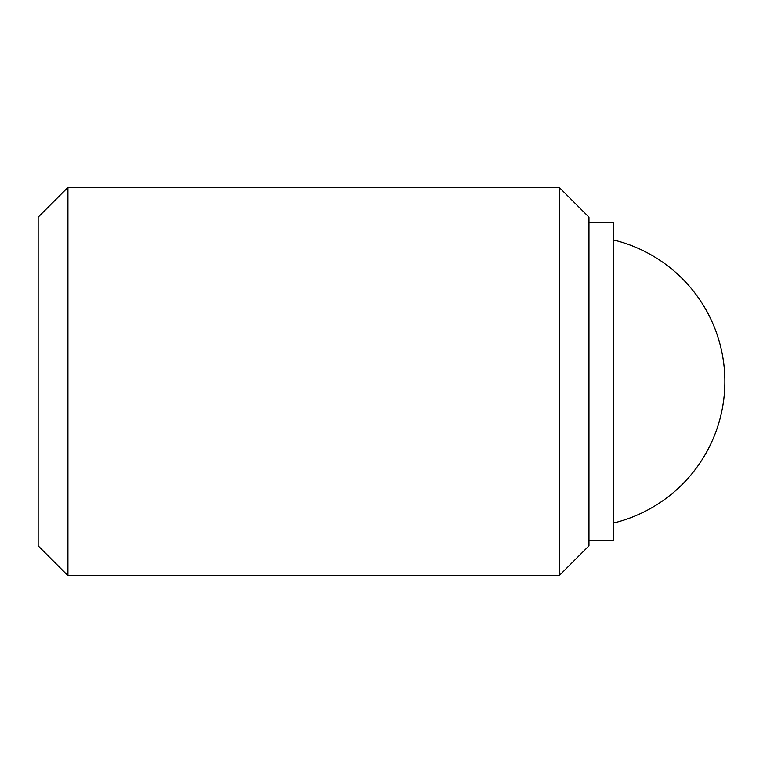 <?xml version="1.0" encoding="UTF-8"?>
<svg xmlns="http://www.w3.org/2000/svg" width="763" height="763" viewBox="0 0 763 763"><rect width="100%" height="100%" fill="white"/><g stroke="black" fill="none" stroke-linecap="round" stroke-linejoin="round"><path stroke-width="1.14" d="M67.926 187.383L38.15 217.15L38.15 545.85L67.926 575.617L67.926 187.383L559.193 187.383L559.193 575.617L588.969 545.85L588.969 217.15L559.193 187.383M588.969 540.433L613.233 540.433L613.233 222.567L588.969 222.567M613.233 239.925A145.59 145.59 0 0 1 613.233 523.075M67.926 575.617L559.193 575.617"/></g></svg>
